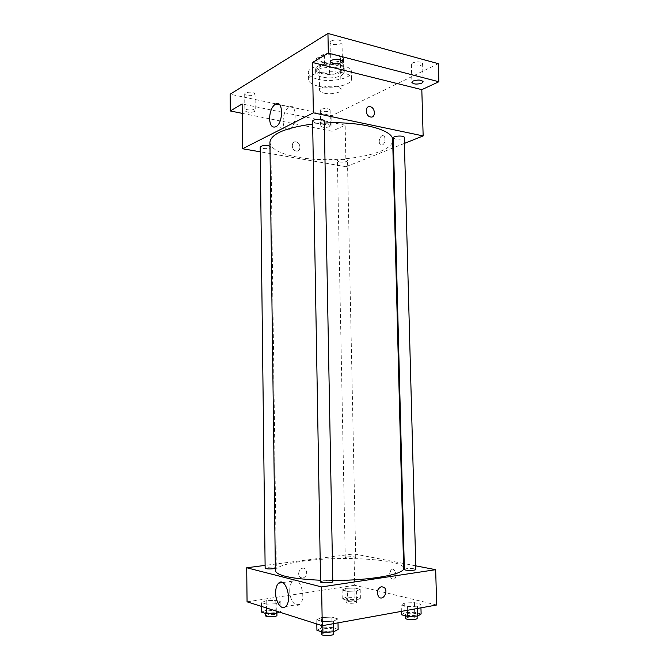 <?xml version="1.0" encoding="UTF-8"?>
<svg xmlns="http://www.w3.org/2000/svg" width="669" height="669" viewBox="0 0 669 669"><rect width="100%" height="100%" fill="white"/><g stroke="black" fill="none" stroke-linecap="round" stroke-linejoin="round"><path stroke-width="0.5" stroke-dasharray="3.35 2.51" d="M324.231 93.192C330.879 94.856 341.424 92.707 341.048 89.721C341.524 84.804 318.887 85.239 319.556 90.139C319.69 91.452 321.245 92.473 324.231 93.192M323.654 62.276C330.294 64.099 340.789 61.774 340.412 58.512C340.881 53.135 318.319 53.57 318.988 58.922C319.13 60.369 320.685 61.481 323.654 62.276M315.877 58.822L324.373 53.788L330.152 53.277L342.561 56.497L343.515 58.713L334.885 63.614L329.273 64.09L316.989 61.013L315.877 58.822L316.061 69.208L324.574 64.308L324.373 53.788M343.515 58.713L343.732 69.091L335.085 73.849L334.885 63.614M329.273 64.09L329.466 74.326L317.173 71.34L316.989 61.013M329.466 74.326L335.085 73.849M343.732 69.091L342.779 66.933L342.561 56.497M324.574 64.308L330.352 63.814L342.779 66.933M316.061 69.208L317.173 71.34M341.541 72.018C334.341 76.375 315.141 74.443 315.601 69.333C314.689 62.401 344.853 61.824 344.201 68.782L341.541 72.018M341.616 75.455L344.276 72.252C344.92 65.353 314.748 65.93 315.659 72.804C315.852 74.66 317.934 76.09 321.914 77.102C329.416 78.524 335.98 77.98 341.616 75.455M330.352 63.814L330.152 53.277M317.967 79.302C331.214 82.739 352.111 78.323 351.426 72.001C352.471 61.665 307.071 62.535 308.509 72.829C308.794 75.639 311.955 77.796 317.967 79.302M318.093 86.117C331.347 89.479 352.254 85.139 351.576 78.942C352.622 68.807 307.188 69.676 308.626 79.77C308.911 82.53 312.072 84.645 318.093 86.117M331.147 40.926L330.085 42.356C329.867 45.5 342.344 45.216 342.01 42.088C339.994 39.563 336.373 39.178 331.147 40.926M245.356 92.949L244.687 93.836C244.478 96.177 255.324 96.311 255.056 93.969C253.099 91.946 249.863 91.611 245.356 92.949M321.204 109.214L320.359 110.151C320.175 112.25 330.386 112.074 330.118 109.984C328.454 108.278 325.477 108.027 321.204 109.214M412.689 62.836L411.376 64.299C411.192 67.051 422.933 66.39 422.599 63.664C420.91 61.598 417.598 61.322 412.689 62.836M438.312 63.672L331.791 115.687L279.517 104.648M275.837 103.871L230.128 94.22M392.87 148.016L346.015 166.723L345.162 125.195L332.092 131.258L331.791 115.687M404.411 143.409L393.531 147.757M379.214 141.577C379.457 144.295 380.46 145.441 382.233 145.006C385.996 143.735 385.829 133.992 382.074 135.707C380.285 136.702 379.331 138.667 379.214 141.577C379.457 144.295 380.46 145.441 382.233 145.006C385.996 143.735 385.829 133.992 382.074 135.707C380.276 136.702 379.323 138.667 379.214 141.577M329.549 126.742C325.276 127.871 322.307 127.62 320.652 126.006L321.496 125.111C325.778 123.982 328.755 124.225 330.427 125.839L329.549 126.742M254.554 111.572C250.047 112.835 246.811 112.509 244.854 110.594L245.531 109.749C250.047 108.47 253.283 108.788 255.249 110.711L254.554 111.572M345.162 125.195L242.136 103.971M332.092 131.258L242.228 113.354M269.908 142.355C270.945 149.045 280.361 154.021 298.148 157.257C335.495 164.398 393.807 154.681 392.661 139.997M324.306 123.079L312.657 124.024M346.015 166.723L260.258 151.821M312.607 121.281L315.191 122.795C320.133 123.364 323.16 122.803 324.273 121.106M339.509 161.99C343.807 162.4 346.45 161.957 347.462 160.669C347.679 158.862 337.101 159.105 337.393 160.895L339.509 161.99M393.272 137.881L395.32 139.077C400.07 139.562 403.047 139.01 404.243 137.421M269.958 146.235L270.903 147.121C271.179 149.137 259.982 149.112 260.199 147.096M296.191 151.01L296.225 151.018C301.326 152.097 301.033 142.438 295.949 141.861C290.94 140.85 291.182 150.341 296.191 151.01L296.225 151.018C301.326 152.097 301.033 142.438 295.949 141.861C290.94 140.85 291.191 150.341 296.191 151.01M283.071 121.34C283.355 114.223 285.395 109.39 289.209 106.823C297.069 102.441 297.22 126.107 289.334 129.443C285.604 130.606 283.514 127.904 283.071 121.34M275.377 570.69C276.33 566.693 286.031 563.457 304.487 560.982C343.172 555.605 404.16 559.493 403.641 568.232M332.769 580.458L320.543 580.257M275.352 568.391L276.314 567.839C276.556 566.635 264.874 567.003 265.141 568.19M404.369 569.47L406.451 568.692C411.393 568.257 414.521 568.491 415.85 569.394M347.42 556.901C351.869 556.524 354.645 556.7 355.732 557.428C356.025 558.481 344.995 558.674 345.246 557.611L347.42 556.901M320.568 581.896L323.236 580.909C328.387 580.416 331.573 580.659 332.794 581.629M415.75 565.84L404.218 563.607M403.516 563.474L354.026 553.907L265.108 565.389M436.681 604.993L354.679 585.258L354.026 553.907M389.684 573.567C390.336 578.066 391.942 579.847 394.509 578.911C397.93 576.494 394.325 566.693 391.089 569.545L389.684 573.567C390.336 578.066 391.942 579.847 394.509 578.911C397.93 576.494 394.325 566.693 391.089 569.545L389.676 573.576M322.742 621.643L333.446 621.217L337.937 618.942L331.866 617.119L321.379 617.537L316.746 619.778L322.742 621.643L333.446 621.217L337.937 618.942L331.866 617.119L321.379 617.537L316.746 619.778L322.742 621.643L322.818 625.599M347.412 591.354L356.552 591.02L360.198 589.339L354.804 588.018L345.814 588.352L342.076 590.008L347.412 591.354L356.552 591.02L360.198 589.339L354.804 588.018L345.814 588.352L342.076 590.008L347.412 591.354L347.596 600.411L356.744 600.068L360.382 598.303L354.988 596.907L345.99 597.241L342.244 598.981L347.596 600.411M354.679 585.258L247.062 601.816M407.563 606.549L417.481 606.173L420.851 604.191L414.429 602.618L404.695 602.986L401.191 604.943L407.563 606.549L417.481 606.173L420.851 604.191L414.429 602.618L404.695 602.986L401.191 604.943L407.563 606.549L407.655 610.245M266.413 604.132L276.205 603.756L280.846 601.849L275.804 600.344L266.187 600.703L261.437 602.585L266.413 604.132L276.205 603.756L280.846 601.849L275.804 600.344L266.187 600.703L261.437 602.585L266.413 604.132L266.454 607.97M302.814 578.208C306.962 576.151 307.79 573.099 305.307 569.051C301.393 565.297 295.949 573.952 300.113 577.372L302.814 578.208C306.962 576.151 307.79 573.099 305.315 569.051C301.393 565.297 295.949 573.952 300.113 577.38L302.823 578.208M378.813 596.999L378.813 596.999C376.179 592.416 377.048 588.954 381.439 586.613M289.727 590.878C289.744 586.312 290.747 583.067 292.754 581.127C299.536 574.328 307.096 598.395 299.854 604.232C295.782 608.297 289.652 600.034 289.727 590.878M279.374 612.076L280.972 611.391L275.921 609.794L266.295 610.161L261.546 612.135M268.386 610.839C273.036 610.329 275.871 610.571 276.874 611.575C277.183 613.105 265.392 613.523 265.66 611.968L268.386 610.839M276.297 611.098L276.205 603.756M280.972 611.391L280.846 601.849M275.921 609.794L275.804 600.344M266.295 610.161L266.187 600.703M261.479 606.39L261.437 602.585M265.702 615.789L268.436 614.644C273.086 614.117 275.912 614.368 276.924 615.396M338.138 629.42L332.058 627.505L321.555 627.932L316.922 630.282M324.072 628.735C329.248 628.124 332.451 628.459 333.68 629.721C334.032 631.586 321.12 631.871 321.396 629.997L324.072 628.735M333.488 623.667L333.446 621.217M338.012 622.847L337.937 618.942M332.058 627.505L331.866 617.119M321.555 627.932L321.379 617.537M316.822 623.968L316.746 619.778M321.471 634.204L324.147 632.916C329.324 632.297 332.526 632.631 333.764 633.928M348.24 597.835C352.705 597.375 355.49 597.618 356.594 598.563C356.886 599.926 345.814 600.11 346.057 598.738L348.24 597.835M356.744 600.068L356.552 591.02M360.382 598.303L360.198 589.339M354.988 596.907L354.804 588.018M345.99 597.241L345.814 588.352M342.244 598.981L342.076 590.008M348.306 601.406C352.78 600.938 355.565 601.188 356.669 602.159C356.962 603.547 345.89 603.731 346.132 602.334L348.306 601.406M421.119 613.983L414.688 612.327L404.946 612.704L401.442 614.761M407.613 613.406C412.572 612.863 415.717 613.18 417.055 614.368C417.389 615.99 405.272 616.024 405.523 614.393L407.613 613.406M417.54 608.456L417.481 606.173M420.952 607.845L420.851 604.191M414.688 612.327L414.429 602.618M404.946 612.704L404.695 602.986M401.35 611.391L401.191 604.943M405.623 618.315L407.714 617.311C412.673 616.759 415.825 617.086 417.163 618.29M318.988 58.922L319.556 90.139M340.412 58.512L341.048 89.721M344.276 72.252L344.201 68.782M315.659 72.804L315.601 69.333M343.741 68.798L343.532 58.42M316.061 69.333L315.877 58.947M351.576 78.942L351.426 72.001M308.626 79.77L308.509 72.829M411.376 64.299L411.878 82.371M422.599 63.664L423.126 81.752M320.359 110.151L320.652 126.006M330.118 109.984L330.427 125.839M244.687 93.836L244.854 110.594M255.056 93.969L255.249 110.711M330.085 42.356L330.453 61.607M342.01 42.088L342.403 61.339M289.209 106.823L279.659 104.807M289.334 129.443L275.745 126.801M270.903 147.121L276.314 567.839M355.732 557.428L347.462 160.669M345.246 557.611L337.393 160.895M292.754 581.127L282.602 582.59M299.854 604.232L285.613 606.532M276.899 613.147L276.874 611.575M265.677 613.49L265.66 611.968M333.722 631.77L333.68 629.721M321.429 631.762L321.396 629.997M356.669 602.159L356.594 598.563M346.132 602.334L346.057 598.738M417.105 616.09L417.055 614.368M405.565 615.856L405.523 614.393"/><path stroke-width="1" d="M279.517 104.648L275.837 103.871M242.228 113.354L230.278 110.97L230.128 94.22L327.944 33.45L438.312 63.672L438.872 81.752L421.813 89.654L423.151 135.924L404.411 143.409M393.531 147.757L392.87 148.016M230.278 110.97L242.136 103.971L242.579 148.752L313.36 112.827L312.49 62.485L328.32 53.144L327.944 33.45M269.574 118.647C269.858 111.464 271.882 106.563 275.645 103.963C283.405 99.497 283.531 123.405 275.745 126.801C272.066 127.996 270.008 125.279 269.574 118.647M328.32 53.144L438.872 81.752M341.299 62.727C336.072 64.375 332.451 63.998 330.453 61.607L331.523 60.243C336.758 58.579 340.387 58.939 342.403 61.339L341.299 62.727M421.771 83.165C416.854 84.595 413.559 84.327 411.878 82.371L413.191 80.982C418.125 79.536 421.428 79.795 423.126 81.752L421.771 83.165M312.49 62.485L421.813 89.654M332.769 580.458C370.643 580.583 405.146 574.169 403.641 568.232L392.661 139.997C393.673 129.928 360.374 120.955 324.306 123.079M312.657 124.024C285.245 127.796 270.995 133.9 269.908 142.355L275.377 570.69C276.673 575.683 291.726 578.869 320.543 580.257M313.36 112.827L423.151 135.924M260.258 151.821L242.579 148.752M324.273 121.106C324.524 118.697 312.272 118.873 312.607 121.281L320.568 581.896C320.275 583.343 333.137 583.067 332.794 581.629L324.273 121.106M404.243 137.421C404.469 135.289 392.937 135.774 393.272 137.881L404.369 569.47C404.109 570.724 416.168 570.657 415.85 569.394L404.243 137.421M275.352 568.391L273.629 568.717C268.971 569.135 266.145 568.959 265.141 568.19L260.199 147.096C261.127 145.742 263.829 145.298 268.302 145.775L269.958 146.235M370.225 106.739C375.552 107.692 375.836 118.321 370.492 116.975C365.165 116.113 364.781 105.434 370.116 106.714L370.225 106.739C375.552 107.692 375.836 118.321 370.492 116.975C365.165 116.113 364.772 105.434 370.108 106.714L370.225 106.739M265.108 565.389L246.719 567.764L321.597 586.93L435.661 569.687L415.75 565.84M404.218 563.607L403.516 563.474M246.719 567.764L247.062 601.816L322.274 625.699L436.681 604.993L435.661 569.687M322.274 625.699L321.597 586.93M275.628 593.002C275.645 588.386 276.648 585.107 278.63 583.159C285.329 576.302 292.763 600.662 285.613 606.532C281.582 610.621 275.544 602.251 275.628 593.002M381.439 586.613L384.257 587.491C388.781 591.237 383.078 601.28 378.813 596.999C376.179 592.416 377.057 588.954 381.439 586.613L384.257 587.491C388.781 591.237 383.078 601.28 378.813 596.999M261.479 606.39L261.546 612.135L266.521 613.766L276.33 613.389L279.374 612.076M276.33 613.389L276.297 611.098M266.521 613.766L266.454 607.97M276.899 613.147L276.924 615.396C277.234 616.96 265.434 617.378 265.702 615.789L265.677 613.49M316.822 623.968L316.922 630.282L322.926 632.255L333.639 631.812L338.138 629.42L338.012 622.847M333.639 631.812L333.488 623.667M322.926 632.255L322.818 625.599M333.722 631.77L333.764 633.928C334.115 635.826 321.187 636.119 321.471 634.204L321.429 631.762M401.35 611.391L401.442 614.761L407.814 616.458L417.749 616.065L421.119 613.983L420.952 607.845M417.749 616.065L417.54 608.456M407.814 616.458L407.655 610.245M417.105 616.09L417.163 618.29C417.498 619.954 405.372 619.979 405.623 618.315L405.565 615.856M279.659 104.807L275.645 103.963M282.602 582.59L278.63 583.159"/></g></svg>
